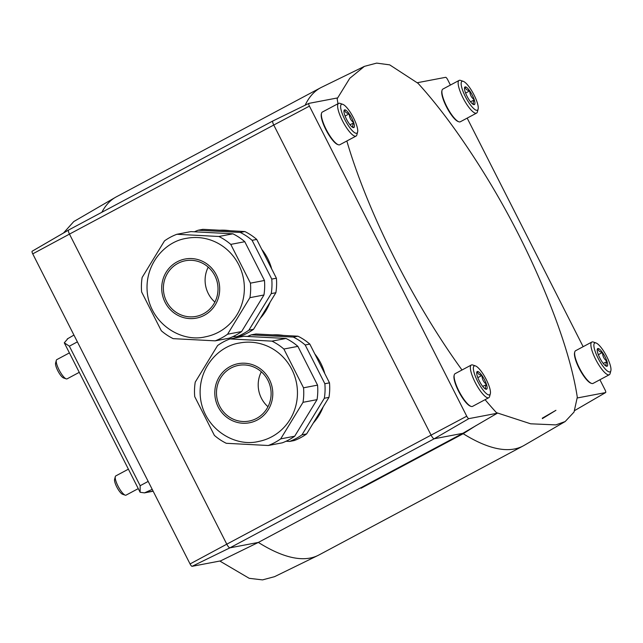 <?xml version="1.0" encoding="UTF-8"?>
<svg xmlns="http://www.w3.org/2000/svg" width="643" height="643" viewBox="0 0 643 643"><rect width="100%" height="100%" fill="white"/><g stroke="black" fill="none" stroke-linecap="round" stroke-linejoin="round"><path stroke-width="0.96" d="M470.515 101.811L474.285 99.882C472.862 102.205 472.846 103.788 474.237 104.632L474.156 104.648A9.983 2.588 -118.1 0 1 473.61 104.576A9.983 2.588 -118.1 0 1 469.728 100.75L469.575 100.533A9.983 2.588 -118.1 0 1 465.186 91.885L465.106 91.652A9.983 2.588 -118.1 0 1 464.551 87.609A9.983 2.588 -118.1 0 1 465.154 86.901L465.235 86.885C465.299 88.927 466.778 90.221 469.663 90.784A9.983 2.588 -118.1 0 0 465.235 86.885M474.285 99.882A9.983 2.588 -118.1 0 1 474.237 104.632M469.824 91.001C469.872 94.625 471.335 97.511 474.204 99.649A9.983 2.588 -118.1 0 0 469.824 91.001L469.663 90.784M603.255 363.44L607.016 361.519C605.593 363.842 605.585 365.425 606.968 366.269L606.896 366.285A9.983 2.588 -118.1 0 1 606.349 366.213A9.983 2.588 -118.1 0 1 602.459 362.387L602.306 362.162A9.983 2.588 -118.1 0 1 597.918 353.521L597.845 353.28A9.983 2.588 -118.1 0 1 597.291 349.245A9.983 2.588 -118.1 0 1 597.886 348.53L597.966 348.514C598.03 350.556 599.509 351.858 602.395 352.412A9.983 2.588 -118.1 0 0 597.966 348.514M607.016 361.519A9.983 2.588 -118.1 0 1 606.968 366.269M602.555 352.637C602.612 356.254 604.074 359.14 606.944 361.278A9.983 2.588 -118.1 0 0 602.555 352.637L602.395 352.412M482.732 386.411L486.502 384.482C485.079 386.813 485.063 388.396 486.454 389.232L486.373 389.248A9.983 2.588 -118.1 0 1 485.827 389.176A9.983 2.588 -118.1 0 1 481.945 385.358L481.784 385.133A9.983 2.588 -118.1 0 1 477.403 376.485L477.323 376.251A9.983 2.588 -118.1 0 1 476.768 372.209A9.983 2.588 -118.1 0 1 477.371 371.501L477.452 371.485C477.508 373.527 478.987 374.829 481.88 375.383A9.983 2.588 -118.1 0 0 477.452 371.485M486.502 384.482A9.983 2.588 -118.1 0 1 486.454 389.232M482.033 375.6C482.089 379.225 483.552 382.111 486.421 384.249A9.983 2.588 -118.1 0 0 482.033 375.6L481.88 375.383M350.001 124.782L353.763 122.853C352.348 125.176 352.332 126.759 353.722 127.603L353.642 127.619A9.983 2.588 -118.1 0 1 353.095 127.547A9.983 2.588 -118.1 0 1 349.205 123.721L349.053 123.504A9.983 2.588 -118.1 0 1 344.664 114.856L344.592 114.615A9.983 2.588 -118.1 0 1 344.037 110.58A9.983 2.588 -118.1 0 1 344.632 109.865L344.712 109.857C344.777 111.898 346.255 113.192 349.149 113.747A9.983 2.588 -118.1 0 0 344.712 109.857M353.763 122.853A9.983 2.588 -118.1 0 1 353.722 127.603M349.302 113.972C349.358 117.597 350.821 120.474 353.69 122.62A9.983 2.588 -118.1 0 0 349.302 113.972L349.149 113.747M599.911 379.748L605.031 389.843A2.91 0.756 -118.1 0 1 605.642 392.56A2.91 0.756 -118.1 0 1 605.577 392.584L577.269 397.977M542.37 418.625L555.938 410.314L542.306 418.167M450.405 85.061L447.721 79.764A2.91 0.756 -118.1 0 0 445.631 77.321L417.387 82.706M466.746 416.206L431.075 435.118A4.356 1.133 61.9 0 0 434.202 438.775L462.831 433.318L497.328 413.216L468.835 418.641A2.91 0.756 -118.1 0 1 466.746 416.206L309.428 106.119L273.757 125.031L69.476 234.108L226.786 544.187L431.075 435.118L273.757 125.031A4.356 1.133 -118.1 0 1 272.865 120.964A4.356 1.133 -118.1 0 1 272.873 120.964A4.356 1.133 -118.1 0 1 272.954 120.94L308.793 103.427M462.831 433.318L360.691 487.852A233.015 60.394 -118.1 0 0 361.061 488.246A444.675 115.25 -118.1 0 1 360.49 487.892L258.341 542.427L220.589 560.889L192.088 566.322L229.913 547.844L434.202 438.775L468.835 418.641M32.737 253.864A2.837 0.731 -118.1 0 1 32.15 251.22L68.576 230.049A4.356 1.133 -118.1 0 0 69.476 234.108L32.737 253.864L190.055 563.943A2.837 0.731 61.9 0 0 192.088 566.322M32.15 251.22A2.837 0.731 -118.1 0 1 32.214 251.196L68.496 230.114M337.977 103.708A233.015 60.394 -118.1 0 1 337.173 98.725A443.228 114.88 -118.1 0 1 337.39 97.953L308.889 103.378A2.91 0.756 -118.1 0 0 308.841 103.402L272.873 120.964L68.584 230.041A4.356 1.133 -118.1 0 1 68.672 230.009M490.336 393.725L489.596 396.498A18.526 4.798 -118.1 0 1 488.784 397.704L472.533 406.384A18.526 4.798 -118.1 0 1 471.078 406.384L470.395 406.151A17.98 4.662 -118.1 0 1 459.231 392.479A17.98 4.662 -118.1 0 1 454.079 375.592L454.263 374.901A18.526 4.798 -118.1 0 1 455.075 373.696L471.327 365.015A18.526 4.798 -118.1 0 1 471.697 364.886A18.526 4.798 -118.1 0 1 472.782 365.007L475.498 365.939A16.348 4.236 -118.1 0 1 485.65 378.373A16.348 4.236 -118.1 0 1 490.336 393.725A16.348 4.236 -118.1 0 1 478.922 383.734A16.348 4.236 -118.1 0 1 474.534 365.835A16.348 4.236 -118.1 0 1 475.498 365.939M357.596 132.096L356.865 134.861A18.526 4.798 -118.1 0 1 356.045 136.075L339.793 144.747A18.526 4.798 -118.1 0 1 338.339 144.755L337.663 144.522A17.98 4.662 -118.1 0 1 326.491 130.851A17.98 4.662 -118.1 0 1 321.347 113.956L321.524 113.264A18.526 4.798 -118.1 0 1 322.344 112.059L338.596 103.386A18.526 4.798 -118.1 0 1 338.965 103.258A18.526 4.798 -118.1 0 1 340.051 103.378L342.759 104.311A16.348 4.236 -118.1 0 1 352.919 116.737A16.348 4.236 -118.1 0 1 357.596 132.096A16.348 4.236 -118.1 0 1 346.191 122.098A16.348 4.236 -118.1 0 1 341.803 104.198A16.348 4.236 -118.1 0 1 342.759 104.311M497.328 413.216A443.228 114.88 -118.1 0 1 496.436 412.653A233.015 60.394 -118.1 0 1 485.087 399.673M462.004 369.99A233.015 60.394 -118.1 0 1 346.834 140.986M309.428 106.119A2.91 0.756 -118.1 0 1 308.841 103.402M610.85 370.754L610.119 373.527A18.526 4.798 -118.1 0 1 609.299 374.732L593.047 383.413A18.526 4.798 -118.1 0 1 591.592 383.421L590.917 383.188A17.98 4.662 -118.1 0 1 579.745 369.508A17.98 4.662 -118.1 0 1 574.593 352.621L574.778 351.93A18.526 4.798 -118.1 0 1 575.598 350.724L591.849 342.044A18.526 4.798 -118.1 0 1 592.211 341.915A18.526 4.798 -118.1 0 1 593.304 342.036L596.013 342.968A16.348 4.236 -118.1 0 1 606.164 355.402A16.348 4.236 -118.1 0 1 610.85 370.754A16.348 4.236 -118.1 0 1 599.445 360.763A16.348 4.236 -118.1 0 1 595.056 342.864A16.348 4.236 -118.1 0 1 596.013 342.968M478.119 109.125L477.379 111.898A18.526 4.798 -118.1 0 1 476.567 113.104L460.316 121.776A18.526 4.798 -118.1 0 1 458.861 121.784L458.178 121.551A17.98 4.662 -118.1 0 1 447.014 107.879A17.98 4.662 -118.1 0 1 441.862 90.993L442.046 90.301A18.526 4.798 -118.1 0 1 442.858 89.088L459.11 80.415A18.526 4.798 -118.1 0 1 459.48 80.287A18.526 4.798 -118.1 0 1 460.565 80.407L463.281 81.34A16.348 4.236 -118.1 0 1 473.433 93.774A16.348 4.236 -118.1 0 1 478.119 109.125A16.348 4.236 -118.1 0 1 466.714 99.126A16.348 4.236 -118.1 0 1 462.325 81.235A16.348 4.236 -118.1 0 1 463.281 81.34M467.18 118.119L583.145 346.698M337.173 98.725L349.752 78.317L364.396 66.366L376.653 63.11L389.698 64.863L418.03 83.317A233.015 60.394 -118.1 0 1 460.75 137.658C497.336 190.424 527.373 246.679 550.866 306.438A233.015 60.394 -118.1 0 1 577.293 397.245L574.038 412.05L565.165 421.551L555.849 424.894L530.66 423.801L496.436 412.653M361.061 488.246L463.201 433.712L476.109 425.529M463.201 433.712A444.675 115.25 61.9 0 0 523.233 445.896A444.675 115.25 61.9 0 0 524.174 445.374L565.165 421.551M305.16 105.195A444.675 115.25 -118.1 0 1 320.656 87.745A444.675 115.25 -118.1 0 1 321.621 87.255L364.396 66.366M190.055 563.943L226.786 544.187A4.356 1.133 61.9 0 0 229.913 547.844L258.341 542.427A444.675 115.25 61.9 0 0 317.988 555.464A444.675 115.25 61.9 0 0 318.952 554.973L523.233 445.896M101.875 212.262A444.675 115.25 -118.1 0 1 115.435 197.345A444.675 115.25 -118.1 0 1 116.375 196.822L320.656 87.745M219.818 561.042L249.219 578.322L262.521 579.89L274.553 576.675L317.988 555.464M115.435 197.345L73.768 221.57L63.544 232.967M67.877 338.636L64.284 342.807L69.364 346.183L140.158 485.722L140.118 492.273L144.498 492.876L152.222 489.371M64.284 342.807L140.118 492.273M79.202 372.377L67.057 378.864A10.899 2.821 -118.1 0 1 66.197 378.864A10.899 2.821 -118.1 0 1 59.429 370.577A10.899 2.821 -118.1 0 1 56.311 360.345A10.899 2.821 -118.1 0 1 56.785 359.638L69.34 352.935M66.197 378.864L63.536 377.955A8.761 2.275 -118.1 0 1 58.095 371.292A8.761 2.275 -118.1 0 1 55.587 363.062L56.311 360.345M138.189 488.656L126.044 495.142A10.899 2.821 -118.1 0 1 125.192 495.15A10.899 2.821 -118.1 0 1 118.425 486.864A10.899 2.821 -118.1 0 1 115.298 476.624A10.899 2.821 -118.1 0 1 115.78 475.916L128.327 469.213M125.192 495.15L122.532 494.234A8.761 2.275 -118.1 0 1 117.09 487.571A8.761 2.275 -118.1 0 1 114.583 479.348L115.298 476.624M356.045 136.075A18.526 4.798 -118.1 0 1 343.081 121.985A18.526 4.798 -118.1 0 1 338.596 103.386M338.339 144.755A18.526 4.798 -118.1 0 1 326.837 130.666A18.526 4.798 -118.1 0 1 321.524 113.264M476.567 113.104A18.526 4.798 -118.1 0 1 463.603 99.022A18.526 4.798 -118.1 0 1 459.11 80.415M458.861 121.784A18.526 4.798 -118.1 0 1 447.351 107.694A18.526 4.798 -118.1 0 1 442.046 90.301M609.299 374.732A18.526 4.798 -118.1 0 1 596.334 360.651A18.526 4.798 -118.1 0 1 591.849 342.044M591.592 383.421A18.526 4.798 -118.1 0 1 580.082 369.331A18.526 4.798 -118.1 0 1 574.778 351.93M488.784 397.704A18.526 4.798 -118.1 0 1 475.82 383.622A18.526 4.798 -118.1 0 1 471.327 365.015M471.078 406.384A18.526 4.798 -118.1 0 1 459.568 392.294A18.526 4.798 -118.1 0 1 454.263 374.901M345.09 116.029L349.221 113.819M477.821 377.658L481.961 375.448M598.336 354.695L602.475 352.485M465.604 93.058L469.744 90.848M232.975 336.594L236.503 336.779L241.141 335.903A56.672 54.559 -100.8 0 0 253.543 329.272L275.879 292.718A56.672 54.559 -100.8 0 0 276.394 278.202L256.726 239.437A56.672 54.559 -100.8 0 0 244.838 231.536L202.842 229.334L198.205 230.218A56.672 54.559 -100.8 0 0 194.435 231.793M253.543 329.272L248.905 330.156L271.242 293.602A56.672 54.559 -100.8 0 0 271.756 279.086L276.394 278.202M236.503 336.779A56.672 54.559 -100.8 0 0 248.905 330.156M244.838 231.536L240.201 232.42L198.205 230.218M256.726 239.437L252.096 240.321A56.672 54.559 -100.8 0 0 240.201 232.42M275.879 292.718L271.242 293.602M252.096 240.321L271.756 279.086M215.18 340.846L229.205 338.178A56.672 54.559 -100.8 0 0 241.607 331.547L263.943 294.992A56.672 54.559 -100.8 0 0 264.458 280.477L244.79 241.712A56.672 54.559 -100.8 0 0 232.903 233.811L190.907 231.609L176.881 234.277A56.672 54.559 -100.8 0 0 164.479 240.908L142.143 277.463A56.672 54.559 -100.8 0 0 141.629 291.978L161.297 330.743A56.672 54.559 -100.8 0 0 173.184 338.644L215.18 340.846A56.672 54.559 -100.8 0 0 227.59 334.223L241.607 331.547M227.59 334.223L249.918 297.669L263.943 294.992M249.918 297.669A56.672 54.559 -100.8 0 0 250.432 283.145L264.458 280.477M250.432 283.145L230.773 244.388L244.79 241.712M230.773 244.388A56.672 54.559 -100.8 0 0 218.885 236.487L232.903 233.811M218.885 236.487L176.881 234.277M205.414 336.811A50.138 48.265 -100.8 0 0 238.746 264.755A50.138 48.265 -100.8 0 0 186.647 238.312C164.576 241.39 143.421 265.374 147.536 294.679C151.965 324.9 182.114 342.631 205.414 336.811M214.842 275.686A28.34 27.279 -100.8 0 0 185.393 260.745A28.34 27.279 -100.8 0 0 163.901 293.69A28.34 27.279 -100.8 0 0 196.011 316.412A28.34 27.279 -100.8 0 0 214.842 275.686M271.692 268.927A52.316 50.363 -100.8 0 0 267.721 258.599A52.316 50.363 -100.8 0 0 261.749 249.331M230.21 230.773A52.316 50.363 -100.8 0 0 219.761 230.226M260.214 318.357A52.316 50.363 -100.8 0 0 270.068 302.226M208.228 267.126A28.34 27.279 -100.8 0 0 214.891 302.081M286.071 441.251L289.599 441.436L294.237 440.551A56.672 54.559 -100.8 0 0 306.639 433.929L328.975 397.374A56.672 54.559 -100.8 0 0 329.489 382.85L309.822 344.093A56.672 54.559 -100.8 0 0 297.934 336.193L255.93 333.99L251.3 334.866A56.672 54.559 -100.8 0 0 247.531 336.45M306.639 433.929L302.001 434.813L324.337 398.258A56.672 54.559 -100.8 0 0 324.852 383.734L329.489 382.85M289.599 441.436A56.672 54.559 -100.8 0 0 302.001 434.813M297.934 336.193L293.296 337.077L251.3 334.866M309.822 344.093L305.184 344.978A56.672 54.559 -100.8 0 0 293.296 337.077M328.975 397.374L324.337 398.258M305.184 344.978L324.852 383.734M268.276 445.503L282.293 442.826A56.672 54.559 -100.8 0 0 294.703 436.203L317.039 399.649A56.672 54.559 -100.8 0 0 317.554 385.125L297.886 346.368A56.672 54.559 -100.8 0 0 285.998 338.467L243.994 336.265L229.977 338.933A56.672 54.559 -100.8 0 0 217.575 345.556L195.239 382.111A56.672 54.559 -100.8 0 0 194.725 396.635L214.384 435.391A56.672 54.559 -100.8 0 0 226.28 443.292L268.276 445.503A56.672 54.559 -100.8 0 0 280.678 438.88L294.703 436.203M280.678 438.88L303.014 402.317L317.039 399.649M303.014 402.317A56.672 54.559 -100.8 0 0 303.528 387.801L317.554 385.125M303.528 387.801L283.868 349.036L297.886 346.368M283.868 349.036A56.672 54.559 -100.8 0 0 271.973 341.136L285.998 338.467M271.973 341.136L229.977 338.933M258.51 441.468A50.138 48.265 -100.8 0 0 291.842 369.412A50.138 48.265 -100.8 0 0 239.743 342.968C217.672 346.038 196.509 370.03 200.632 399.335C205.061 429.556 235.209 447.287 258.51 441.468M267.938 380.343A28.34 27.279 -100.8 0 0 238.489 365.393A28.34 27.279 -100.8 0 0 216.996 398.339A28.34 27.279 -100.8 0 0 249.098 421.069A28.34 27.279 -100.8 0 0 267.938 380.343M324.787 373.583A52.316 50.363 -100.8 0 0 320.817 363.247A52.316 50.363 -100.8 0 0 314.845 353.988M283.306 335.421A52.316 50.363 -100.8 0 0 272.857 334.874M313.31 423.014A52.316 50.363 -100.8 0 0 323.164 406.882M261.323 371.783A28.34 27.279 -100.8 0 0 267.986 406.73M574.754 410.499L605.577 392.584M77.385 341.867L69.364 346.183M140.158 485.722L148.179 481.406M153.09 491.083L145.913 492.45M216.329 274.899A30.084 28.959 -100.8 0 0 166.135 272.262A30.084 28.959 -100.8 0 0 189.637 318.582A30.084 28.959 -100.8 0 0 216.329 274.899M269.425 379.547A30.084 28.959 -100.8 0 0 219.231 376.911A30.084 28.959 -100.8 0 0 242.732 423.239A30.084 28.959 -100.8 0 0 269.425 379.547M67.258 338.957L73.937 335.075M153.155 491.22L144.739 492.819M605.642 392.56L574.738 410.523"/></g></svg>
